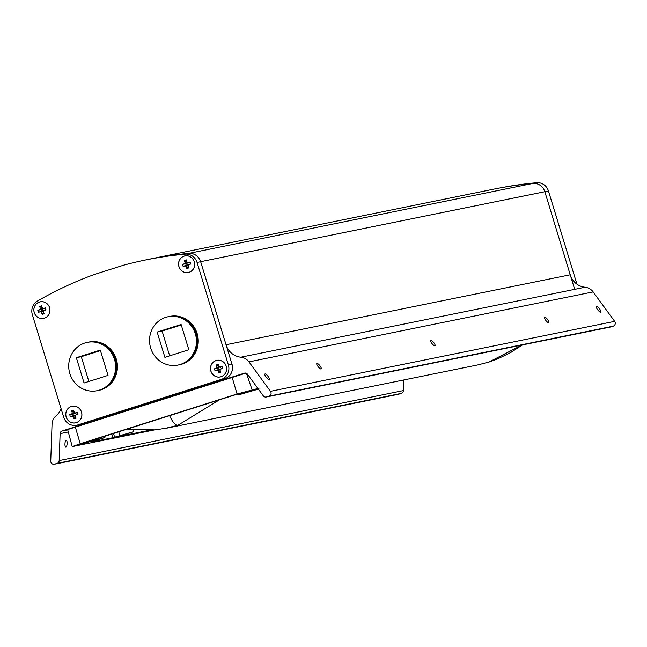 <?xml version="1.0" encoding="UTF-8"?>
<svg xmlns="http://www.w3.org/2000/svg" width="647" height="647" viewBox="0 0 647 647"><rect width="100%" height="100%" fill="white"/><g stroke="black" fill="none" stroke-linecap="round" stroke-linejoin="round"><path stroke-width="0.97" d="M613.227 326.169L269.047 396.142A3.098 2.944 -101.5 0 0 270.47 391.33L248.958 361.875A11.743 11.153 -101.5 0 0 240.878 357.201L585.066 287.236A11.743 11.153 78.5 0 1 593.137 291.902L614.65 321.357A3.098 2.944 78.5 0 1 613.227 326.169L610.695 326.97A3.098 2.944 78.5 0 1 610.113 327.091M269.047 396.142L266.507 396.943A3.098 2.944 -101.5 0 1 263.272 395.835L247.477 374.209A2.911 2.766 78.5 0 0 244.445 373.157L62.039 431.015L67.733 429.859M403.728 379.975L403.356 390.594A3.098 2.944 78.5 0 1 401.318 393.384L57.13 463.357A3.098 2.944 -101.5 0 0 59.176 460.567L60.122 433.636A2.911 2.766 78.5 0 1 62.039 431.015M57.13 463.357L54.599 464.158A3.098 2.944 -101.5 0 1 50.741 461.02L52.035 424.335A11.743 11.153 -101.5 0 1 56.079 415.819A17.615 16.725 -101.5 0 0 61.069 408.621M143.949 260.32A399.288 379.093 78.5 0 1 149.619 259.123A399.288 379.093 78.5 0 1 188.835 253.381A11.743 11.153 -101.5 0 1 200.651 261.687L226.046 344.746A17.615 16.725 -101.5 0 0 240.878 357.201M597.537 309.557A3.502 0.987 -128.5 0 1 596.437 306.597A3.502 0.987 -128.5 0 1 599.696 309.12A3.502 0.987 -128.5 0 1 600.796 312.072A3.502 0.987 -128.5 0 1 597.537 309.557M431.767 343.258A3.502 0.987 -128.5 0 1 430.667 340.298A3.502 0.987 -128.5 0 1 433.919 342.821A3.502 0.987 -128.5 0 1 435.019 345.781A3.502 0.987 -128.5 0 1 431.767 343.258M265.99 376.958A3.502 0.987 -128.5 0 1 264.89 373.998A3.502 0.987 -128.5 0 1 268.141 376.522A3.502 0.987 -128.5 0 1 269.249 379.482A3.502 0.987 -128.5 0 1 265.99 376.958M545.591 320.119A3.502 0.987 -128.5 0 1 544.491 317.159A3.502 0.987 -128.5 0 1 547.742 319.675A3.502 0.987 -128.5 0 1 548.85 322.635A3.502 0.987 -128.5 0 1 545.591 320.119M317.936 366.396A3.502 0.987 -128.5 0 1 316.836 363.436A3.502 0.987 -128.5 0 1 320.095 365.959A3.502 0.987 -128.5 0 1 321.195 368.919A3.502 0.987 -128.5 0 1 317.936 366.396M585.066 287.236A17.615 16.725 78.5 0 1 570.233 274.781L544.831 191.714L200.651 261.687M149.619 259.123L493.798 189.15A399.288 379.093 78.5 0 1 533.015 183.408A11.743 11.153 78.5 0 1 544.831 191.714A11.743 11.153 -101.5 0 1 544.847 191.747L574.682 289.346M401.318 393.384L398.778 394.185A3.098 2.944 78.5 0 1 398.196 394.306M64.967 443.891A3.502 1.068 -86.6 0 1 66.253 440.178A3.502 1.068 -86.6 0 1 67.118 443.454A3.502 1.068 -86.6 0 1 65.832 447.166A3.502 1.068 -86.6 0 1 64.967 443.891M500.018 187.945A399.288 379.093 78.5 0 1 536.145 182.769A11.743 11.153 78.5 0 1 548.462 191.011L576.946 284.195M536.145 182.769L532.958 183.416M76.637 425.249A11.743 11.153 -101.5 0 1 63.665 417.113L32.35 314.693A11.743 11.153 -101.5 0 1 37.89 300.782A399.288 379.093 -101.5 0 1 94.365 274.482L123.634 265.197A399.288 379.093 -101.5 0 1 146.036 259.892A399.288 379.093 -101.5 0 1 185.228 254.15L188.843 253.414A11.743 11.153 78.5 0 1 200.659 261.72L231.974 364.14A11.743 11.153 78.5 0 1 224.776 378.738L81.344 424.23A11.743 11.153 78.5 0 1 80.252 424.513L76.637 425.249A11.743 11.153 -101.5 0 0 77.729 424.966L221.161 379.465A11.743 11.153 -101.5 0 0 228.359 364.868L197.052 262.456A11.743 11.153 -101.5 0 0 185.228 254.15M71.38 406.486A8.435 8.007 -101.5 0 0 66.204 416.967A8.435 8.007 -101.5 0 0 76.306 422.604A8.435 8.007 -101.5 0 0 81.482 412.123A8.435 8.007 -101.5 0 0 71.38 406.486M44.376 318.17A8.435 8.007 78.5 0 1 34.275 312.533A8.435 8.007 78.5 0 1 39.451 302.052A8.435 8.007 78.5 0 1 49.552 307.689A8.435 8.007 78.5 0 1 44.376 318.17M216.09 360.589A8.435 8.007 78.5 0 1 226.183 366.226A8.435 8.007 78.5 0 1 221.015 376.708A8.435 8.007 78.5 0 1 210.914 371.071A8.435 8.007 78.5 0 1 216.09 360.589M189.086 272.274A8.435 8.007 -101.5 0 0 194.254 261.792A8.435 8.007 -101.5 0 0 184.16 256.147A8.435 8.007 -101.5 0 0 178.984 266.629A8.435 8.007 -101.5 0 0 189.086 272.274M188.843 253.414A399.288 379.093 -101.5 0 0 149.651 259.156L146.036 259.892M190.089 261.978L190.04 262.561L188.762 262.965L188.14 262.593L190.089 261.978L190.719 264.041L188.77 264.663L188.188 265.836L188.819 267.898L186.862 268.513L186.231 266.459L185.099 265.828L183.15 266.443L182.519 264.38L184.468 263.758L185.05 262.585L184.419 260.523L186.376 259.9L187.007 261.962L188.625 262.957M190.04 262.561L190.453 263.903L189.11 264.34M186.959 261.809L187.056 263.507L182.519 264.38M185.786 263.903L186.199 265.254L187.468 264.849L188.334 266.297M186.789 261.865L184.419 260.523M188.164 266.354L186.862 268.513M186.199 265.254L183.15 266.443M222.018 366.412L221.97 366.995L220.069 367.035L222.018 366.412L222.649 368.483L220.7 369.097L220.117 370.278L220.748 372.332L218.791 372.955L218.16 370.893L217.028 370.262L215.079 370.885L214.448 368.814L216.397 368.2L216.98 367.019L216.349 364.965L218.306 364.342L218.937 366.396L220.554 367.399M221.97 366.995L222.382 368.345L220.433 369.235M218.888 366.251L218.985 367.941L214.448 368.814M217.715 368.345L218.128 369.688L219.398 369.283L220.263 370.739M218.718 366.299L216.349 364.965M220.093 370.788L218.791 372.955M218.128 369.688L215.079 370.885M45.387 307.875L45.33 308.457L43.43 308.498L45.387 307.875L46.018 309.937L44.069 310.56L43.486 311.733L44.117 313.795L42.16 314.418L41.529 312.355L40.397 311.725L38.44 312.339L37.809 310.277L39.758 309.662L40.34 308.482L39.71 306.419L41.667 305.805L42.298 307.859L43.915 308.862M45.33 308.457L45.743 309.8L43.802 310.697M42.249 307.705L42.354 309.403L37.809 310.277M41.076 309.808L41.489 311.15L42.767 310.746L43.624 312.202M42.087 307.762L39.71 306.419M43.462 312.25L42.16 314.418M41.489 311.15L38.44 312.339M77.316 412.309L77.26 412.891L75.367 412.932L77.316 412.309L77.947 414.379L75.998 414.994L75.416 416.175L76.047 418.229L74.09 418.852L73.459 416.797L72.327 416.158L70.369 416.781L69.739 414.711L71.688 414.096L72.27 412.915L71.639 410.861L73.596 410.238L74.227 412.301L75.845 413.296M77.26 412.891L77.672 414.242L76.33 414.678M74.187 412.147L74.284 413.837L69.739 414.711M73.006 414.242L73.418 415.592L74.696 415.188L75.553 416.636M74.017 412.196L71.639 410.861M75.392 416.692L74.09 418.852M73.418 415.592L70.369 416.781M168.091 316.747L168.972 316.569A24.659 23.413 78.5 0 1 196.219 333.65A24.659 23.413 78.5 0 1 178.798 364.9L177.917 365.078A24.659 23.413 -101.5 0 0 195.337 333.828A24.659 23.413 -101.5 0 0 168.091 316.747A24.659 23.413 -101.5 0 0 150.67 347.997A24.659 23.413 -101.5 0 0 177.917 365.078M179.251 364.803A24.659 23.413 -101.5 0 0 179.704 364.714A24.659 23.413 -101.5 0 0 197.117 333.464A24.659 23.413 -101.5 0 0 169.878 316.383A24.659 23.413 -101.5 0 0 169.425 316.48M157.164 332.073L181.111 324.479L188.843 349.752L164.896 357.346L157.164 332.073L162.106 331.07L169.676 355.834M181.265 324.988L162.106 331.07M87.272 342.376L88.154 342.198A24.659 23.413 78.5 0 1 115.401 359.287A24.659 23.413 78.5 0 1 97.98 390.537L97.099 390.715A24.659 23.413 -101.5 0 0 114.519 359.465A24.659 23.413 -101.5 0 0 87.272 342.376A24.659 23.413 -101.5 0 0 69.852 373.626A24.659 23.413 -101.5 0 0 97.099 390.715M98.433 390.44A24.659 23.413 -101.5 0 0 98.886 390.351A24.659 23.413 -101.5 0 0 116.298 359.101A24.659 23.413 -101.5 0 0 89.06 342.02A24.659 23.413 -101.5 0 0 88.607 342.109M76.346 357.702L100.293 350.108L108.025 375.389L84.078 382.984L76.346 357.702L81.287 356.699L88.857 381.463M100.447 350.625L81.287 356.699M75.278 426.866L80.236 443.745L72.221 446.584L67.66 429.568L245.892 373.117M80.236 443.745L237.061 393.999L257.91 388.483M72.221 446.584L154.512 429.915M130.613 432.519L115.57 437.202L130.613 432.519M91.923 441.214L102.137 438.351L91.923 441.214M246.07 392.325L256.285 389.454L246.07 392.325M78.691 444.546L239.058 393.594L251.384 390.481L238.047 395.026L259.051 388.928M78.716 444.659L91.025 441.4L90.782 440.623M91.502 442.047L104.919 437.493L91.025 441.4M91.583 442.038L112.829 437.72L133.808 431.622L133.331 429.843M120.407 436.175L133.808 431.622M120.496 436.167L149.611 430.247M219.462 399.814L177.893 425.273L164.063 428.662M127.111 429.098L154.835 429.891L166.918 428.12L478.149 364.843L489.011 362.021L522.105 344.997M614.65 321.357L270.47 391.33M593.137 291.902L248.958 361.875M226.046 344.746L570.233 274.781M533.015 183.408L188.835 253.381M398.778 394.185L54.599 464.158M403.356 390.594L59.176 460.567M60.122 433.636L68.299 431.97M244.445 373.157L244.987 373.052M610.695 326.97L266.507 396.943M548.462 191.011L544.847 191.747M197.052 262.456L200.659 261.72M228.359 364.868L231.974 364.14M221.161 379.465L224.776 378.738M77.729 424.966L81.344 424.23M184.144 256.099A8.484 8.055 78.5 0 1 194.302 261.776A8.484 8.055 78.5 0 1 189.102 272.322A8.484 8.055 78.5 0 1 178.936 266.645A8.484 8.055 78.5 0 1 184.144 256.099M184.468 263.758L187.056 263.507M185.05 262.585L187.201 263.208M187.751 265.011L186.231 266.459M187.468 264.849L185.099 265.828M216.074 360.541A8.484 8.055 78.5 0 1 226.232 366.21A8.484 8.055 78.5 0 1 221.031 376.756A8.484 8.055 78.5 0 1 210.865 371.087A8.484 8.055 78.5 0 1 216.074 360.541M216.397 368.2L218.985 367.941M216.98 367.019L219.131 367.65M219.681 369.445L218.16 370.893M219.398 369.283L217.028 370.262M39.435 302.003A8.484 8.055 78.5 0 1 49.593 307.673A8.484 8.055 78.5 0 1 44.392 318.219A8.484 8.055 78.5 0 1 34.234 312.55A8.484 8.055 78.5 0 1 39.435 302.003M39.758 309.662L42.354 309.403M40.34 308.482L42.5 309.104M43.05 310.908L41.529 312.355M42.767 310.746L40.397 311.725M71.364 406.437A8.484 8.055 78.5 0 1 81.522 412.107A8.484 8.055 78.5 0 1 76.322 422.653A8.484 8.055 78.5 0 1 66.164 416.983A8.484 8.055 78.5 0 1 71.364 406.437M71.688 414.096L74.284 413.837M72.27 412.915L74.429 413.546M74.979 415.342L73.459 416.797M74.696 415.188L72.327 416.158M237.061 393.999L232.103 377.12M252.055 389.68L246.458 373.335M245.181 392.503L244.97 391.839M177.893 425.273A17.615 5.499 -107.6 0 1 169.587 415.633M489.011 362.021A17.615 5.499 72.4 0 0 489.189 361.98L497.066 359.142L510.564 352.631L522.469 344.924M111.777 433.967L112.829 437.72M83.714 442.863L83.924 443.599M118.716 431.767L119.913 435.528M113.524 433.409L114.6 437.21M85.469 442.313L85.687 443.09M398.495 394.266L54.308 464.231M610.404 327.05L266.224 397.015M221.039 368.782L220.465 369.211M44.4 310.245L43.826 310.673M238.047 395.026L237.7 394.023M489.189 361.98L478.149 364.843M104.919 437.493L104.588 436.248"/></g></svg>
